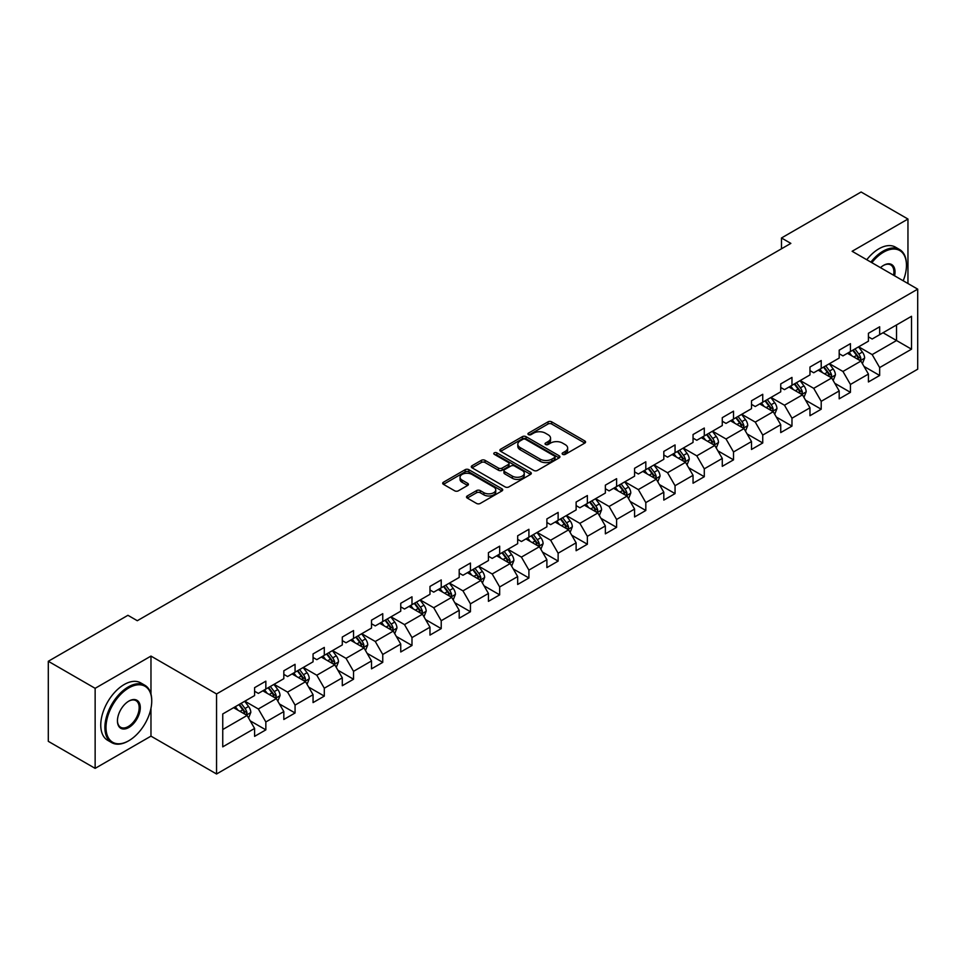 <?xml version="1.0" encoding="UTF-8"?>
<svg xmlns="http://www.w3.org/2000/svg" width="966" height="966" viewBox="0 0 966 966"><rect width="100%" height="100%" fill="white"/><g stroke="black" fill="none" stroke-linecap="round" stroke-linejoin="round"><path stroke-width="1.45" d="M562.683 454.358A1.823 1.051 0 0 0 565.255 454.358L584.804 443.08A2.596 1.497 0 0 0 585.565 442.017A2.596 1.497 0 0 0 584.804 440.955L551.695 421.84A2.596 1.497 0 0 0 548.024 421.84L528.474 433.13A1.823 1.051 0 0 0 527.943 433.867A1.823 1.051 0 0 0 528.474 434.615A1.823 1.051 0 0 0 531.046 434.615L533.582 433.154A8.32 4.806 0 0 1 545.355 433.154L548.108 434.748A8.32 4.806 0 0 1 550.548 438.141A8.32 4.806 0 0 1 548.108 441.547L545.585 443.008A1.823 1.051 0 0 0 545.053 443.744A1.823 1.051 0 0 0 545.585 444.493A1.823 1.051 0 0 0 548.157 444.493L550.68 443.032A8.32 4.806 0 0 1 562.454 443.032L565.219 444.626A8.32 4.806 0 0 1 567.658 448.019A8.32 4.806 0 0 1 565.219 451.412L562.683 452.873A1.823 1.051 0 0 0 562.152 453.622A1.823 1.051 0 0 0 562.683 454.358L562.683 452.873M467.278 495.956A2.596 1.497 0 0 0 466.518 497.019A2.596 1.497 0 0 0 467.278 498.082L476.564 503.443A2.596 1.497 0 0 0 480.247 503.443L501.946 490.921A2.596 1.497 0 0 0 502.706 489.859A2.596 1.497 0 0 0 501.946 488.796L468.836 469.681A2.596 1.497 0 0 0 465.165 469.681L443.466 482.215A2.596 1.497 0 0 0 442.694 483.278A2.596 1.497 0 0 0 443.466 484.328L454.684 490.813A2.596 1.497 0 0 0 458.355 490.813L467.641 485.451A2.596 1.497 0 0 0 468.413 484.389A2.596 1.497 0 0 0 467.641 483.326L462.086 480.114A6.955 4.021 0 0 1 460.045 477.276A6.955 4.021 0 0 1 464.344 473.557A6.955 4.021 0 0 1 471.927 474.427L493.711 487.021A6.955 4.021 0 0 1 495.751 489.859A6.955 4.021 0 0 1 491.465 493.566A6.955 4.021 0 0 1 483.881 492.696L480.247 490.595A2.596 1.497 0 0 0 476.564 490.595L467.278 495.956L467.278 498.082L476.564 492.757L476.564 490.595M150.974 656.083L95.139 688.323L48.3 661.275L48.3 741.333L95.139 768.368L150.974 736.14L216.553 773.995L216.553 693.95L150.974 656.083L150.974 694.083M907.955 283.521L907.955 219.041L852.121 251.281L917.7 289.148L216.553 693.95M907.955 219.041L861.117 192.005L781.482 237.974L781.482 248.793M48.3 661.275L127.935 615.306L137.305 620.715L790.852 243.384L781.482 237.974M533.763 470.43A2.596 1.497 0 0 0 537.446 470.43L559.145 457.896A2.596 1.497 0 0 0 559.906 456.833A2.596 1.497 0 0 0 559.145 455.771L526.035 436.656A2.596 1.497 0 0 0 522.365 436.656L500.654 449.19A2.596 1.497 0 0 0 499.893 450.253A2.596 1.497 0 0 0 500.654 451.315L533.763 470.43M495.039 454.757A1.823 1.051 0 0 1 496.886 455.01L496.886 452.849L530.551 472.277A2.596 1.497 0 0 1 531.312 473.34A2.596 1.497 0 0 1 530.551 474.403L508.84 486.936A2.596 1.497 0 0 1 505.17 486.936L472.06 467.822L481.346 462.497L481.346 460.335L472.06 465.697A2.596 1.497 0 0 0 471.299 466.759A2.596 1.497 0 0 0 472.06 467.822L472.06 465.697M481.346 462.497A2.596 1.497 0 0 1 485.029 462.497L485.029 460.335A2.596 1.497 0 0 0 481.346 460.335M485.029 460.335L498.456 468.087A2.596 1.497 0 0 0 502.127 468.087L508.297 464.525A2.596 1.497 0 0 0 509.058 463.475A2.596 1.497 0 0 0 508.297 462.412L494.314 454.334A1.823 1.051 0 0 1 493.783 453.597A1.823 1.051 0 0 1 494.906 452.619A1.823 1.051 0 0 1 496.886 452.849M216.553 773.995L917.7 369.193L917.7 289.148M250.194 720.829L265.843 729.861L265.843 721.964L283.823 711.58L283.823 719.477L295.065 712.98L295.065 705.083L313.056 694.699L313.056 702.596L324.298 696.112L324.298 688.215L342.29 677.83L342.29 685.727L353.532 679.231L353.532 671.334L371.512 660.949L371.512 668.846L382.753 662.362L382.753 654.465L400.745 644.081L400.745 651.978L411.987 645.481L411.987 637.584L429.979 627.2L429.979 635.097L441.22 628.612L441.22 620.715L459.2 610.331L459.2 618.228L470.442 611.732L470.442 603.835L488.434 593.45L488.434 601.347L499.676 594.851L499.676 586.954L517.667 576.569L517.667 584.466L528.909 577.982L528.909 570.085L546.889 559.7L546.889 567.597L558.131 561.101L558.131 553.204L576.122 542.82L576.122 550.717L587.364 544.232L587.364 536.335L605.356 525.951L605.356 533.848L616.598 527.351L616.598 519.454L634.577 509.07L634.577 516.967L645.819 510.483L645.819 502.586L663.811 492.201L663.811 500.098L675.053 493.602L675.053 485.705L693.045 475.32L693.045 483.217L704.286 476.721L704.286 468.824L722.278 458.439L722.278 466.337L733.52 459.852L733.52 451.955L751.5 441.571L751.5 449.468L762.742 442.971L762.742 435.074L780.733 424.69L780.733 432.587L791.975 426.103L791.975 418.206L809.967 407.821L809.967 415.718L821.209 409.222L821.209 401.325L839.188 390.94L839.188 398.837L850.43 392.353L850.43 384.456L868.422 374.071L868.422 381.968L879.664 375.472L879.664 367.575L911.518 349.185L911.518 316.293L896.533 324.95L896.533 340.527L911.518 349.185M265.843 729.861L254.589 736.358L254.589 728.461L222.748 746.851L222.748 713.959L254.589 695.568L254.589 687.671L265.843 681.175L265.843 689.072L283.823 678.687L283.823 670.79L295.065 664.306L295.065 672.203L313.056 661.819L313.056 653.922L324.298 647.425L324.298 655.322L342.29 644.938L342.29 637.041L353.532 630.557L353.532 638.454L371.512 628.069L371.512 620.172L382.753 613.676L382.753 621.573L400.745 611.188L400.745 603.291L411.987 596.807L411.987 604.704L429.979 594.319L429.979 586.422L441.22 579.926L441.22 587.823L459.2 577.439L459.2 569.542L470.442 563.045L470.442 570.942L488.434 560.558L488.434 552.661L499.676 546.176L499.676 554.073L517.667 543.689L517.667 535.792L528.909 529.296L528.909 537.193L546.889 526.808L546.889 518.911L558.131 512.427L558.131 520.324L576.122 509.939L576.122 502.042L587.364 495.546L587.364 503.443L605.356 493.058L605.356 485.161L616.598 478.677L616.598 486.574L634.577 476.19L634.577 468.293L645.819 461.796L645.819 469.693L663.811 459.309L663.811 451.412L675.053 444.915L675.053 452.812L693.045 442.428L693.045 434.531L704.286 428.047L704.286 435.944L722.278 425.559L722.278 417.662L733.52 411.166L733.52 419.063L751.5 408.678L751.5 400.781L762.742 394.297L762.742 402.194L780.733 391.81L780.733 383.913L791.975 377.416L791.975 385.313L809.967 374.929L809.967 367.032L821.209 360.547L821.209 368.444L839.188 358.06L839.188 350.163L850.43 343.667L850.43 351.564L868.422 341.179L868.422 333.282L879.664 326.786L879.664 334.683L911.518 316.293M262.837 690.811L276.324 698.599L258.345 708.984L244.857 701.195M254.589 691.245L258.345 693.407L265.843 689.072M258.345 708.984L265.843 721.964M276.324 698.599L283.823 711.58M292.07 673.93L305.558 681.718L287.578 692.103L274.078 684.314M283.823 674.365L287.578 676.526L295.065 672.203M287.578 692.103L295.065 705.083M305.558 681.718L313.056 694.699M321.304 657.061L334.791 664.85L316.8 675.234L303.312 667.446M313.056 657.496L316.8 659.657L324.298 655.322M316.8 675.234L324.298 688.215M334.791 664.85L342.29 677.83M350.525 640.18L364.025 647.969L346.033 658.353L332.546 650.565M342.29 640.615L346.033 642.776L353.532 638.454M346.033 658.353L353.532 671.334M364.025 647.969L371.512 660.949M379.759 623.312L393.247 631.1L375.267 641.484L361.767 633.696M371.512 623.734L375.267 625.908L382.753 621.573M375.267 641.484L382.753 654.465M393.247 631.1L400.745 644.081M408.992 606.431L422.48 614.219L404.488 624.604L391.001 616.815M400.745 606.865L404.488 609.027L411.987 604.704M404.488 624.604L411.987 637.584M422.48 614.219L429.979 627.2M438.214 589.55L451.714 597.338L433.722 607.735L420.234 599.934M429.979 589.985L433.722 592.146L441.22 587.823M433.722 607.735L441.22 620.715M451.714 597.338L459.2 610.331M467.447 572.681L480.935 580.469L462.955 590.854L449.456 583.066M459.2 573.116L462.955 575.277L470.442 570.942M462.955 590.854L470.442 603.835M480.935 580.469L488.434 593.45M496.681 555.8L510.169 563.589L492.177 573.973L478.689 566.185M488.434 556.235L492.177 558.396L499.676 554.073M492.177 573.973L499.676 586.954M510.169 563.589L517.667 576.569M525.902 538.931L539.402 546.72L521.411 557.104L507.923 549.316M517.667 539.366L521.411 541.528L528.909 537.193M521.411 557.104L528.909 570.085M539.402 546.72L546.889 559.7M555.136 522.051L568.624 529.839L550.644 540.223L537.144 532.435M546.889 522.485L550.644 524.647L558.131 520.324M550.644 540.223L558.131 553.204M568.624 529.839L576.122 542.82M584.37 505.182L597.857 512.97L579.866 523.355L566.378 515.566M576.122 505.604L579.866 507.778L587.364 503.443M579.866 523.355L587.364 536.335M597.857 512.97L605.356 525.951M613.591 488.301L627.091 496.089L609.099 506.474L595.611 498.685M605.356 488.736L609.099 490.897L616.598 486.574M609.099 506.474L616.598 519.454M627.091 496.089L634.577 509.07M642.825 471.42L656.312 479.208L638.333 489.593L624.845 481.805M634.577 471.855L638.333 474.016L645.819 469.693M638.333 489.593L645.819 502.586M656.312 479.208L663.811 492.201M672.058 454.551L685.546 462.34L667.554 472.724L654.067 464.936M663.811 454.986L667.554 457.147L675.053 452.812M667.554 472.724L675.053 485.705M685.546 462.34L693.045 475.32M701.292 437.67L714.78 445.459L696.788 455.843L683.3 448.055M693.045 438.105L696.788 440.267L704.286 435.944M696.788 455.843L704.286 468.824M714.78 445.459L722.278 458.439M730.513 420.802L744.013 428.59L726.021 438.975L712.534 431.186M722.278 421.236L726.021 423.398L733.52 419.063M726.021 438.975L733.52 451.955M744.013 428.59L751.5 441.571M759.747 403.921L773.235 411.709L755.255 422.094L741.755 414.305M751.5 404.356L755.255 406.517L762.742 402.194M755.255 422.094L762.742 435.074M773.235 411.709L780.733 424.69M788.981 387.052L802.468 394.84L784.477 405.225L770.989 397.437M780.733 387.475L784.477 389.648L791.975 385.313M784.477 405.225L791.975 418.206M802.468 394.84L809.967 407.821M818.202 370.171L831.702 377.96L813.71 388.344L800.222 380.556M809.967 370.606L813.71 372.767L821.209 368.444M813.71 388.344L821.209 401.325M831.702 377.96L839.188 390.94M847.436 353.29L860.923 361.079L842.944 371.463L829.444 363.675M839.188 353.725L842.944 355.886L850.43 351.564M842.944 371.463L850.43 384.456M860.923 361.079L868.422 374.071M883.033 332.739L896.533 340.527L872.165 354.594L858.677 346.806M868.422 336.856L872.165 339.018L879.664 334.683M872.165 354.594L879.664 367.575M95.139 688.323L95.139 768.368M222.748 729.535L247.103 715.468L233.615 707.68M247.103 715.468L254.589 728.461M864.015 366.44L879.664 375.472M834.793 383.321L850.43 392.353M805.559 400.19L821.209 409.222M776.326 417.07L791.975 426.103M747.104 433.939L762.742 442.971M717.871 450.82L733.52 459.852M688.637 467.689L704.286 476.721M659.404 484.57L675.053 493.602M630.182 501.451L645.819 510.483M600.949 518.319L616.598 527.351M571.715 535.2L587.364 544.232M542.494 552.069L558.131 561.101M513.26 568.95L528.909 577.982M484.026 585.819L499.676 594.851M454.805 602.699L470.442 611.732M425.571 619.58L441.22 628.612M396.338 636.449L411.987 645.481M367.116 653.33L382.753 662.362M337.883 670.199L353.532 679.231M308.649 687.08L324.298 696.112M279.428 703.948L295.065 712.98M150.974 736.14L150.974 708.223M563.407 454.624L565.219 453.585A8.32 4.806 0 0 0 567.658 450.18L567.658 448.019M550.548 438.141L550.548 440.303A8.32 4.806 0 0 1 548.108 443.708L546.309 444.746M584.804 440.955L584.804 443.08L551.695 424.014A2.596 1.497 0 0 0 548.024 424.014L529.199 434.869M559.109 457.92L526.035 438.818A2.596 1.497 0 0 0 522.365 438.818L500.69 451.327M554.544 457.57A1.823 1.051 0 0 0 555.076 456.833A1.823 1.051 0 0 0 554.544 456.085L525.492 439.313A1.823 1.051 0 0 0 522.908 439.313L520.251 440.846A8.32 4.806 0 0 0 517.812 444.251A8.32 4.806 0 0 0 520.251 447.644L540.115 459.116A8.32 4.806 0 0 0 551.876 459.116L554.544 457.57L554.544 459.744A1.823 1.051 0 0 0 555.076 458.995L555.076 456.833M517.812 444.251L517.812 446.413A8.32 4.806 0 0 0 520.251 449.806L520.251 447.644M554.544 459.744L551.876 461.277A8.32 4.806 0 0 1 540.115 461.277L520.251 449.806M485.029 462.497L498.456 470.249A2.596 1.497 0 0 0 502.127 470.249L508.297 466.699A2.596 1.497 0 0 0 509.058 465.636L509.058 463.475M496.886 455.01L530.515 474.427M512.378 476.129A6.955 4.021 0 0 0 519.962 476.999A6.955 4.021 0 0 0 524.26 473.292A6.955 4.021 0 0 0 522.22 470.454L514.54 466.023A2.596 1.497 0 0 0 510.869 466.023L504.711 469.573A2.596 1.497 0 0 0 503.938 470.635A2.596 1.497 0 0 0 504.711 471.698L512.378 476.129L512.378 478.291A6.955 4.021 0 0 0 519.962 479.16A6.955 4.021 0 0 0 524.26 475.453L524.26 473.292M503.938 470.635L503.938 472.797A2.596 1.497 0 0 0 504.711 473.859L504.711 471.698M512.378 478.291L504.711 473.859M495.751 489.859L495.751 492.02A6.955 4.021 0 0 1 491.465 495.727A6.955 4.021 0 0 1 483.881 494.858L480.247 492.757A2.596 1.497 0 0 0 476.564 492.757M460.045 477.276L460.045 479.438A6.955 4.021 0 0 0 462.086 482.275L462.086 480.114M467.616 485.463L462.086 482.275M501.909 490.933L468.836 471.843A2.596 1.497 0 0 0 465.165 471.843L443.491 484.352M862.409 363.651L864.63 358.036A7.028 4.057 -120 0 0 862.397 352.059L858.533 346.891M851.783 355.802L849.162 352.3M859.837 360.451L860.851 358.338A7.028 4.057 -120 0 0 858.834 354.111L854.97 348.943M853.207 349.958L857.494 355.693A3.574 2.065 60 0 1 858.146 356.78L860.851 358.338M852.724 350.247L856.588 355.403A7.028 4.057 60 0 1 858.593 359.63M903.21 280.78A32.325 18.668 120 0 0 906.458 265.348A32.325 18.668 120 0 0 883.6 252.15A32.325 18.668 120 0 0 871.851 262.68M870.885 262.112A33.122 19.127 -60 0 1 883.033 251.172A33.122 19.127 -60 0 1 899.6 249.53A33.122 19.127 -60 0 1 906.458 264.696A33.122 19.127 -60 0 1 906.458 265.022M880.473 267.654A16.168 9.334 -60 0 1 883.6 265.348L883.6 265.348A16.168 9.334 -60 0 1 894.588 275.805M866.768 259.733A33.122 19.127 -60 0 1 878.915 248.793A33.122 19.127 -60 0 1 895.47 247.151L899.6 249.53M893.574 275.213A15.371 8.875 120 0 0 890.724 264.913A15.371 8.875 120 0 0 883.31 265.517M128.309 741.007L128.864 740.68A32.325 18.668 120 0 0 151.734 701.087A32.325 18.668 120 0 0 128.864 687.889A32.325 18.668 120 0 0 106.006 727.483A32.325 18.668 120 0 0 128.864 740.68L128.309 741.007A33.122 19.127 -60 0 1 111.742 742.649A33.122 19.127 -60 0 1 106.671 716.108A33.122 19.127 -60 0 1 128.309 686.911A33.122 19.127 -60 0 1 144.864 685.268A33.122 19.127 -60 0 1 151.734 700.435A33.122 19.127 -60 0 1 151.722 700.761M128.864 727.483A16.168 9.334 -60 0 1 117.441 720.878A16.168 9.334 -60 0 1 128.864 701.087L128.864 701.087A16.168 9.334 -60 0 1 140.299 707.68A16.168 9.334 -60 0 1 128.864 727.483M117.441 720.551A15.371 8.875 120 0 0 120.617 727.265A15.371 8.875 120 0 0 128.309 726.504A15.371 8.875 120 0 0 138.343 712.968A15.371 8.875 120 0 0 135.989 700.652A15.371 8.875 120 0 0 128.587 701.256M111.742 742.649L107.624 740.27A33.122 19.127 -60 0 1 102.541 713.717A33.122 19.127 -60 0 1 124.179 684.532A33.122 19.127 -60 0 1 140.746 682.89L144.864 685.268M833.175 380.519L835.409 374.905A7.028 4.057 -120 0 0 833.163 368.927L829.299 363.771M822.561 372.683L819.929 369.181M830.615 377.332L831.617 375.206A7.028 4.057 -120 0 0 829.601 370.98L825.737 365.824M823.974 366.839L828.273 372.562A3.574 2.065 60 0 1 828.925 373.649L831.617 375.206M823.491 367.116L827.355 372.284A7.028 4.057 60 0 1 829.371 376.511M803.941 397.4L806.175 391.785A7.028 4.057 -120 0 0 803.929 385.808L800.065 380.64M793.327 389.564L790.695 386.05M801.382 394.213L802.384 392.087A7.028 4.057 -120 0 0 800.379 387.861L796.503 382.693M794.752 383.719L799.039 389.443A3.574 2.065 60 0 1 799.691 390.53L802.384 392.087M794.257 383.997L798.121 389.153A7.028 4.057 60 0 1 800.138 393.379M774.72 414.269L776.942 408.654A7.028 4.057 -120 0 0 774.708 402.677L770.844 397.521M764.094 406.432L761.474 402.931M772.148 411.081L773.15 408.956A7.028 4.057 -120 0 0 771.146 404.742L767.282 399.574M765.519 400.588L769.805 406.312A3.574 2.065 60 0 1 770.457 407.398L773.15 408.956M765.024 400.866L768.9 406.034A7.028 4.057 60 0 1 770.904 410.26M745.486 431.15L747.72 425.535A7.028 4.057 -120 0 0 745.474 419.558L741.61 414.39M734.872 423.313L732.24 419.799M742.926 427.962L743.929 425.837A7.028 4.057 -120 0 0 741.912 421.611L738.048 416.455M736.285 417.469L740.584 423.193A3.574 2.065 60 0 1 741.224 424.279L743.929 425.837M735.802 417.747L739.666 422.915A7.028 4.057 60 0 1 741.683 427.129M716.253 448.031L718.487 442.416A7.028 4.057 -120 0 0 716.241 436.427L712.377 431.271M705.639 440.182L703.007 436.68M713.693 444.831L714.695 442.706A7.028 4.057 -120 0 0 712.691 438.492L708.815 433.323M707.064 434.338L711.35 440.073A3.574 2.065 60 0 1 712.002 441.16L714.695 442.706M706.569 434.628L710.433 439.784A7.028 4.057 60 0 1 712.449 444.01M684.858 461.941L689.253 459.285A7.028 4.057 -120 0 0 687.019 453.308L683.143 448.139M676.405 457.063L673.785 453.549M687.031 464.9L689.205 459.418M684.459 461.712L685.462 459.587A7.028 4.057 -120 0 0 683.457 455.36L679.593 450.204M677.83 451.219L682.117 456.942A3.574 2.065 60 0 1 682.769 458.029L685.462 459.587M677.335 451.496L681.211 456.664A7.028 4.057 60 0 1 683.216 460.891M657.798 481.78L660.032 476.166A7.028 4.057 -120 0 0 657.786 470.188L653.922 465.02M647.172 473.932L644.551 470.43M655.226 478.581L656.24 476.467A7.028 4.057 -120 0 0 654.223 472.241L650.36 467.073M648.597 468.087L652.895 473.823A3.574 2.065 60 0 1 653.535 474.91L656.24 476.467M648.114 468.377L651.978 473.533A7.028 4.057 60 0 1 653.982 477.759M628.564 498.649L630.798 493.034A7.028 4.057 -120 0 0 628.552 487.057L624.688 481.901M617.95 490.813L615.318 487.311M626.004 495.461L627.006 493.336A7.028 4.057 -120 0 0 625.002 489.11L621.126 483.954M619.375 484.968L623.662 490.692A3.574 2.065 60 0 1 624.314 491.779L627.006 493.336M618.88 485.246L622.744 490.414A7.028 4.057 60 0 1 624.76 494.64M599.343 515.53L601.564 509.915A7.028 4.057 -120 0 0 599.331 503.938L595.454 498.77M588.717 507.693L586.096 504.18M596.771 512.342L597.773 510.217A7.028 4.057 -120 0 0 595.768 505.991L591.904 500.823M590.141 501.849L594.428 507.573A3.574 2.065 60 0 1 595.08 508.659L597.773 510.217M589.646 502.127L593.522 507.283A7.028 4.057 60 0 1 595.527 511.509M570.109 532.411L572.343 526.784A7.028 4.057 -120 0 0 570.097 520.807L566.233 515.651M559.483 524.562L556.863 521.06M567.537 529.211L568.551 527.086A7.028 4.057 -120 0 0 566.535 522.872L562.671 517.704M560.908 518.718L565.195 524.441A3.574 2.065 60 0 1 565.847 525.528L568.551 527.086M560.425 518.996L564.289 524.164A7.028 4.057 60 0 1 566.293 528.39M540.875 549.28L543.109 543.665A7.028 4.057 -120 0 0 540.863 537.688L536.999 532.52M530.262 541.443L527.629 537.929M538.316 546.092L539.318 543.967A7.028 4.057 -120 0 0 537.301 539.74L533.437 534.584M531.686 535.599L535.973 541.322A3.574 2.065 60 0 1 536.625 542.409L539.318 543.967M531.191 535.876L535.055 541.045A7.028 4.057 60 0 1 537.072 545.259M511.654 566.161L513.876 560.546A7.028 4.057 -120 0 0 511.642 554.556L507.766 549.4M501.028 558.312L498.396 554.81M509.082 562.961L510.084 560.835A7.028 4.057 -120 0 0 508.08 556.621L504.204 551.453M502.453 552.467L506.739 558.203A3.574 2.065 60 0 1 507.392 559.29L510.084 560.835M501.958 552.757L505.834 557.913A7.028 4.057 60 0 1 507.838 562.14M482.42 583.029L484.642 577.414A7.028 4.057 -120 0 0 482.408 571.437L478.544 566.269M471.794 575.193L469.174 571.679M479.848 579.841L480.863 577.716A7.028 4.057 -120 0 0 478.846 573.49L474.982 568.334M473.219 569.348L477.506 575.072A3.574 2.065 60 0 1 478.158 576.159L480.863 577.716M472.736 569.626L476.6 574.794A7.028 4.057 60 0 1 478.605 579.02M453.187 599.91L455.421 594.295A7.028 4.057 -120 0 0 453.175 588.318L449.311 583.15M442.573 592.061L439.941 588.56M450.627 596.71L451.629 594.597A7.028 4.057 -120 0 0 449.613 590.371L445.749 585.203M443.986 586.217L448.284 591.953A3.574 2.065 60 0 1 448.936 593.039L451.629 594.597M443.503 586.507L447.367 591.663A7.028 4.057 60 0 1 449.383 595.889M423.965 616.779L426.187 611.164A7.028 4.057 -120 0 0 423.953 605.187L420.077 600.031M413.339 608.942L410.707 605.44M421.393 613.591L422.396 611.466A7.028 4.057 -120 0 0 420.391 607.24L416.515 602.084M414.764 603.098L419.051 608.822A3.574 2.065 60 0 1 419.703 609.908L422.396 611.466M414.269 603.376L418.133 608.544A7.028 4.057 60 0 1 420.15 612.77M394.732 633.66L396.954 628.045A7.028 4.057 -120 0 0 394.72 622.068L390.856 616.9M384.106 625.823L381.485 622.309M392.16 630.472L393.162 628.347A7.028 4.057 -120 0 0 391.158 624.121L387.294 618.952M385.531 619.979L389.817 625.702A3.574 2.065 60 0 1 390.469 626.789L393.162 628.347M385.048 620.257L388.912 625.413A7.028 4.057 60 0 1 390.916 629.639M365.498 650.541L367.732 644.926A7.028 4.057 -120 0 0 365.486 638.937L361.622 633.781M354.884 642.692L352.252 639.19M362.938 647.341L363.94 645.216A7.028 4.057 -120 0 0 361.924 641.001L358.06 635.833M356.297 636.848L360.596 642.571A3.574 2.065 60 0 1 361.236 643.658L363.94 645.216M355.814 637.137L359.678 642.293A7.028 4.057 60 0 1 361.695 646.52M336.265 667.409L338.498 661.795A7.028 4.057 -120 0 0 336.253 655.817L332.389 650.649M325.651 659.573L323.018 656.059M333.705 664.222L334.707 662.096A7.028 4.057 -120 0 0 332.702 657.87L328.826 652.714M327.076 653.728L331.362 659.452A3.574 2.065 60 0 1 332.014 660.539L334.707 662.096M326.58 654.006L330.444 659.174A7.028 4.057 60 0 1 332.461 663.388M307.043 684.29L309.265 678.675A7.028 4.057 -120 0 0 307.031 672.686L303.155 667.53M296.417 676.442L293.797 672.94M304.471 681.09L305.473 678.965A7.028 4.057 -120 0 0 303.469 674.751L299.605 669.583M297.842 670.597L302.129 676.333A3.574 2.065 60 0 1 302.781 677.42L305.473 678.965M297.347 670.887L301.223 676.043A7.028 4.057 60 0 1 303.227 680.269M277.81 701.159L280.043 695.544A7.028 4.057 -120 0 0 277.797 689.567L273.933 684.411M267.196 693.322L264.563 689.809M275.238 697.971L276.252 695.846A7.028 4.057 -120 0 0 274.235 691.62L270.371 686.464M268.608 687.478L272.907 693.202A3.574 2.065 60 0 1 273.547 694.288L276.252 695.846M268.125 687.756L271.989 692.924A7.028 4.057 60 0 1 274.006 697.15M248.576 718.04L250.81 712.425A7.028 4.057 -120 0 0 248.564 706.448L244.7 701.28M237.962 710.191L235.33 706.689M246.016 714.852L247.018 712.727A7.028 4.057 -120 0 0 245.014 708.501L241.138 703.333M239.387 704.347L243.674 710.082A3.574 2.065 60 0 1 244.326 711.169L247.018 712.727M238.892 704.637L242.756 709.793A7.028 4.057 60 0 1 244.772 714.019M565.219 453.585L565.219 451.412M545.585 444.493L545.585 443.008M548.108 443.708L548.108 441.547M528.474 434.615L528.474 433.13M548.024 424.014L548.024 421.84M551.695 424.014L551.695 421.84M500.654 451.315L500.654 449.19M522.365 438.818L522.365 436.656M526.035 438.818L526.035 436.656M559.145 457.896L559.145 455.771M540.115 461.277L540.115 459.116M551.876 461.277L551.876 459.116M498.456 470.249L498.456 468.087M502.127 470.249L502.127 468.087M508.297 466.699L508.297 464.525M530.551 474.403L530.551 472.277M480.247 492.757L480.247 490.595M483.881 494.858L483.881 492.696M467.641 485.451L467.641 483.326M443.466 484.328L443.466 482.215M465.165 471.843L465.165 469.681M468.836 471.843L468.836 469.681M501.946 490.921L501.946 488.796M860.235 360.68L864.594 358.169M858.834 354.111L862.397 352.059M853.835 356.997L856.588 355.403M831.002 377.561L835.361 375.05M829.601 370.98L833.163 368.927M824.614 373.866L827.355 372.284M801.768 394.43L806.127 391.918M800.379 387.861L803.929 385.808M795.38 390.747L798.121 389.153M772.546 411.311L776.905 408.799M771.146 404.742L774.708 402.677M766.147 407.616L768.9 406.034M743.313 428.192L747.672 425.668M741.912 421.611L745.474 419.558M736.925 424.497L739.666 422.915M714.079 445.06L718.438 442.549M712.691 438.492L716.241 436.427M707.692 441.365L710.433 439.784M683.457 455.36L687.019 453.308M678.458 458.246L681.211 456.664M655.624 478.81L659.983 476.298M654.223 472.241L657.786 470.188M649.237 475.127L651.978 473.533M626.391 495.691L630.75 493.179M625.002 489.11L628.552 487.057M620.003 491.996L622.744 490.414M597.169 512.56L601.516 510.048M595.768 505.991L599.331 503.938M590.769 508.877L593.522 507.283M567.936 529.44L572.295 526.929M566.535 522.872L570.097 520.807M561.548 525.745L564.289 524.164M538.702 546.321L543.061 543.798M537.301 539.74L540.863 537.688M532.314 542.626L535.055 541.045M509.48 563.19L513.827 560.678M508.08 556.621L511.642 554.556M503.081 559.495L505.834 557.913M480.247 580.071L484.606 577.547M478.846 573.49L482.408 571.437M473.847 576.376L476.6 574.794M451.013 596.94L455.372 594.428M449.613 590.371L453.175 588.318M444.626 593.257L447.367 591.663M421.792 613.821L426.139 611.309M420.391 607.24L423.953 605.187M415.392 610.126L418.133 608.544M392.558 630.689L396.917 628.178M391.158 624.121L394.72 622.068M386.159 627.006L388.912 625.413M363.325 647.57L367.684 645.059M361.924 641.001L365.486 638.937M356.937 643.875L359.678 642.293M334.091 664.451L338.45 661.927M332.702 657.87L336.253 655.817M327.703 660.756L330.444 659.174M304.87 681.32L309.229 678.808M303.469 674.751L307.031 672.686M298.47 677.625L301.223 676.043M275.636 698.201L279.995 695.677M274.235 691.62L277.797 689.567M269.248 694.506L271.989 692.924M246.402 715.069L250.762 712.558M245.014 708.501L248.564 706.448M240.015 711.387L242.756 709.793M906.458 265.348L906.458 264.696M151.734 701.087L151.734 700.435"/></g></svg>
